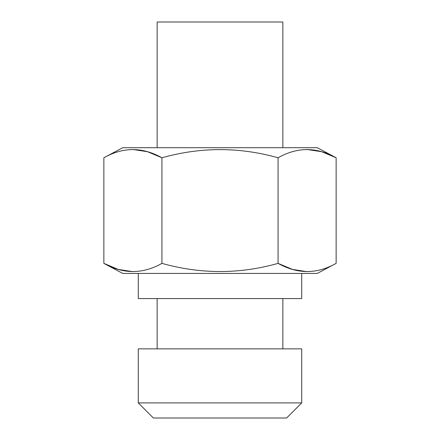 <?xml version="1.0" encoding="UTF-8"?>
<svg xmlns="http://www.w3.org/2000/svg" width="440" height="440" viewBox="0 0 440 440"><rect width="100%" height="100%" fill="white"/><g stroke="black" fill="none" stroke-linecap="round" stroke-linejoin="round"><path stroke-width="0.66" d="M161.937 263.373L161.937 157.773C200.722 146.894 239.431 146.894 278.064 157.773L278.064 263.373C239.431 274.252 200.722 274.252 161.937 263.373C142.626 274.263 123.272 274.263 103.868 263.373L122.727 273.427L317.273 273.427L336.132 263.373C316.822 274.263 297.468 274.263 278.064 263.373L292.485 269.429L307.098 271.667M138.287 273.427L138.287 298.573L301.714 298.573L301.714 273.427M138.287 402.914L301.714 402.914L301.714 348.86L138.287 348.86L138.287 402.914L153.373 418L286.627 418L301.714 402.914M336.132 263.373L336.132 157.773L317.273 147.714L122.727 147.714L103.868 157.773L103.868 263.373L118.294 269.429L132.902 271.667M278.064 157.773C297.374 146.878 316.729 146.878 336.132 157.773L321.706 151.718L307.098 149.474M103.868 157.773C123.178 146.878 142.532 146.878 161.937 157.773L147.516 151.718L132.902 149.474M282.86 147.714L282.86 22L157.141 22L157.141 147.714M282.86 348.86L282.86 298.573M157.141 348.86L157.141 298.573"/></g></svg>
